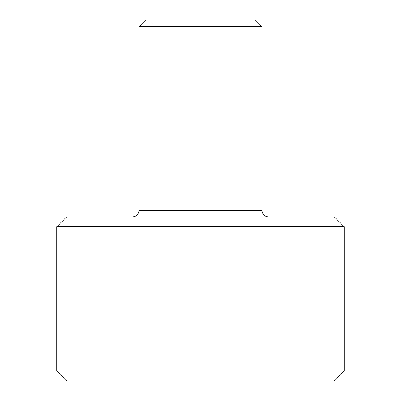 <?xml version="1.0" encoding="UTF-8"?>
<svg xmlns="http://www.w3.org/2000/svg" width="401" height="401" viewBox="0 0 401 401"><rect width="100%" height="100%" fill="white"/><g stroke="black" fill="none" stroke-linecap="round" stroke-linejoin="round"><path stroke-width="0.3" stroke-dasharray="2 1.5" d="M334.359 380.95L66.641 380.95M245.778 380.95L155.222 380.95L245.778 380.95L245.778 26.611L252.339 20.05L148.661 20.05L252.339 20.05M245.778 26.611L155.222 26.611L245.778 26.611M255.392 20.05L145.608 20.05M344.203 371.105L56.797 371.105M261.953 26.611L139.047 26.611M268.515 216.906L132.485 216.906L268.515 216.906M334.359 216.906L66.641 216.906M344.203 226.745L56.797 226.745M261.953 210.345L139.047 210.345M155.222 380.95L155.222 26.611L148.661 20.05"/><path stroke-width="0.6" d="M66.641 380.95L334.359 380.95L344.203 371.105L56.797 371.105L66.641 380.95M261.953 26.611L139.047 26.611L145.608 20.05L255.392 20.05L261.953 26.611L261.953 210.345C262.339 214.329 264.53 216.515 268.515 216.906M344.203 226.745L56.797 226.745L66.641 216.906L334.359 216.906L344.203 226.745L344.203 371.105M139.047 26.611L139.047 210.345L261.953 210.345M139.047 210.345C138.661 214.329 136.47 216.515 132.485 216.906M56.797 226.745L56.797 371.105"/></g></svg>
